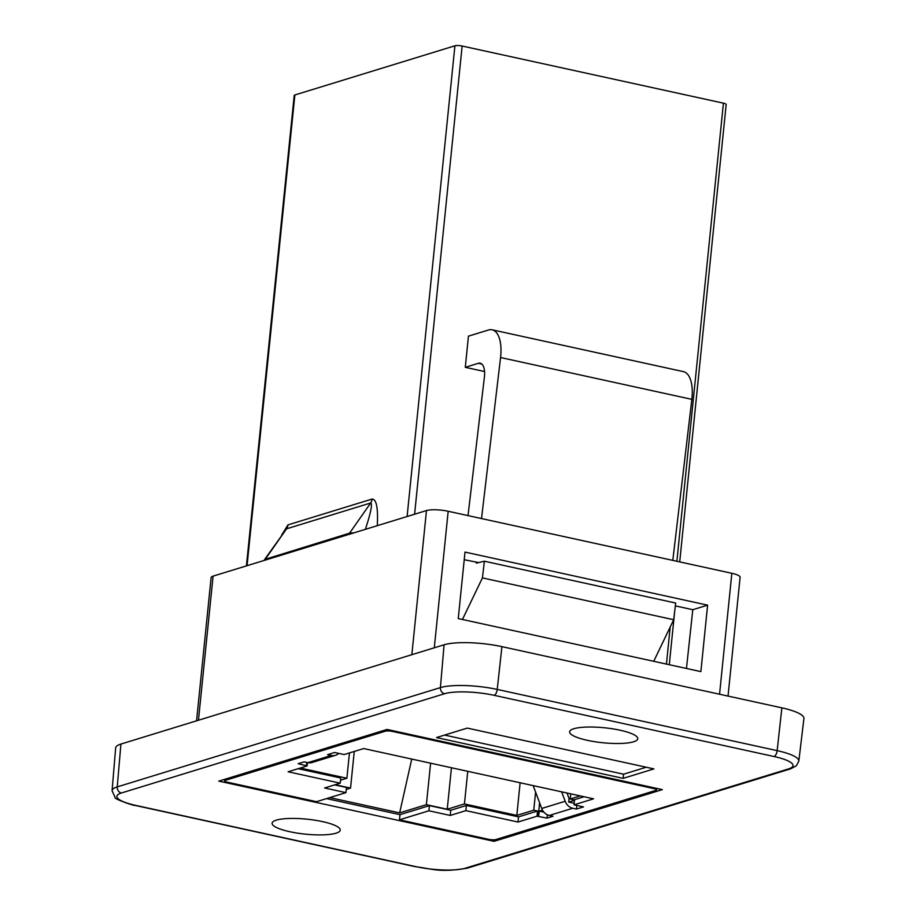 <?xml version="1.0" encoding="UTF-8"?>
<svg xmlns="http://www.w3.org/2000/svg" width="916" height="916" viewBox="0 0 916 916"><rect width="100%" height="100%" fill="white"/><g stroke="black" fill="none" stroke-linecap="round" stroke-linejoin="round"><path stroke-width="1.37" d="M464.229 559.722L478.599 562.584M481.518 518.559L500.56 357.526A32.106 14.473 -77.7 0 0 492.144 329.806A32.106 14.473 -77.7 0 0 488.457 330.012L468.442 336.161L465.282 367.316L478.347 363.297A16.053 7.236 102.3 0 1 480.19 363.194A16.053 7.236 102.3 0 1 484.404 377.06L468.019 515.605M462.443 619.479L482.423 577.904L484.392 561.21L476.251 563.145L476.377 562.103M492.144 329.806L683.428 371.633A32.106 14.473 102.3 0 1 691.843 399.353L672.813 560.386M679.718 561.897L726.17 104.493A5.347 1.179 -174.2 0 0 723.422 103.164L462.145 46.029A5.347 1.179 -174.2 0 0 454.92 45.8L294.872 94.966A5.347 1.179 -174.2 0 0 294.219 95.447L246.427 565.882M484.392 561.21L675.687 603.037L673.707 619.731L653.726 661.306M673.707 619.731L482.423 577.904M465.282 367.316L484.553 371.53M686.462 668.462L692.794 609.701L675.344 605.888M692.794 609.701L707.61 605.155L700.866 671.611L458.252 618.563L465.007 552.096L707.61 605.155M561.645 791.848L565.172 801.26A10.763 9.309 72.9 0 0 572.763 808.255L576.473 809.068L583.503 806.904L574.023 804.832L593.568 798.821L363.675 748.555L344.13 754.555L334.649 752.483L327.607 754.647L331.317 755.46A10.763 9.309 72.9 0 0 335.531 755.299L312.081 762.501A10.763 9.309 72.9 0 1 307.856 762.662L304.158 761.849L298.158 763.692L307.123 765.925L288.105 771.776L340.237 783.169L324.608 787.978L345.939 792.638L316.512 801.683L227.351 782.184A5.347 1.179 5.8 0 1 224.592 780.856A5.347 1.179 5.8 0 1 225.256 780.375L385.293 731.208A5.347 1.179 5.8 0 1 392.529 731.437L653.795 788.573A5.347 1.179 5.8 0 1 656.554 789.901A5.347 1.179 5.8 0 1 655.902 790.382L495.854 839.548A5.347 1.179 5.8 0 1 488.617 839.319L399.468 819.82L399.983 814.656L326.554 798.592M264.793 560.237L264.587 559.493L286.559 528.83L370.682 502.987C372.594 503.88 370.831 512.674 365.381 529.334M264.587 559.493L349.557 533.169L354.126 532.791M345.939 792.638L346.466 787.474L334.661 784.886M399.983 814.656L429.421 805.611L450.752 810.271L466.381 805.473L518.525 816.877L537.543 811.026L533.753 810.202L535.597 792.111M329.76 797.607L399.639 812.893L426.387 804.672L447.237 809.229L464.435 803.95L516.819 815.4L533.753 810.202M335.176 784.726L350.542 788.092L346.271 789.397M300.23 768.043L346.878 778.245L340.546 780.192M298.147 768.684L340.763 778.005L340.237 783.169M467.755 771.318L464.435 803.95M516.819 815.4L520.128 782.768M451.451 767.745L447.237 809.229M430.6 763.188L426.387 804.672M399.639 812.893L411.742 759.066M354.263 751.452L350.542 788.092M346.878 778.245L349.454 752.929M533.158 785.619L541.711 808.462A10.763 9.309 72.9 0 0 549.314 815.458L553.012 816.27L547.024 818.114L547.356 814.793M399.468 819.82L428.894 810.786L450.225 815.446L465.855 810.637L517.998 822.041L537.016 816.202L547.024 818.114M574.527 799.931L570.233 798.992L580.252 795.912M574.183 803.275L568.699 802.084L574.481 800.309M574.023 804.832L574.55 799.657L584.042 796.748M538.722 816.293L539.249 811.129L543.898 812.149M539.249 811.129L542.49 810.133M570.233 798.992L570.76 793.84M568.699 802.084L569.065 798.5L567.004 793.016M538.207 816.454L539.593 802.794M576.84 805.45L576.473 809.068M306.459 765.513L306.768 762.421M307.123 765.925L307.467 762.581M428.894 810.786L429.421 805.611M450.225 815.446L450.752 810.271M465.855 810.637L466.381 805.473M517.998 822.041L518.525 816.877M537.016 816.202L537.543 811.026M335.531 755.299A10.763 9.309 72.9 0 0 338.783 753.387M790.577 768.845L796.347 765.81L798.821 761.116A42.033 9.24 -174.2 0 0 777.157 750.639L497.228 689.427L501.922 646.65A42.8 9.412 -174.2 0 0 444.088 644.784L440.413 687.607A5.347 4.626 72.9 0 0 444.569 693.721A36.686 8.061 5.8 0 1 494.136 695.313L774.077 756.524A36.686 8.061 5.8 0 1 788.481 768.925L465.305 868.208A5.347 4.626 72.9 0 0 467.412 868.128L790.577 768.845A5.347 4.626 -107.1 0 1 788.481 768.925M501.922 646.65L781.863 707.85L777.157 750.639A5.347 2.416 102.3 0 1 774.077 756.524M798.821 761.116L803.916 718.522A42.8 9.412 -174.2 0 0 781.863 707.85M322.592 821.629A34.236 7.523 5.8 0 1 340.237 830.125A34.236 7.523 5.8 0 1 305.417 834.155A34.236 7.523 5.8 0 1 272.109 823.209A34.236 7.523 5.8 0 1 322.592 821.629M620.109 730.224A34.236 7.523 5.8 0 1 637.765 738.72A34.236 7.523 5.8 0 1 602.934 742.75A34.236 7.523 5.8 0 1 569.626 731.804A34.236 7.523 5.8 0 1 620.109 730.224M662.337 789.626L494.079 841.323L218.809 781.13L387.067 729.434L662.337 789.626M467.297 728.094L653.921 768.902L623.143 778.36L436.52 737.552L467.297 728.094M623.143 778.36L623.567 774.203L444.592 735.079M646.261 767.23L623.567 774.203M494.136 695.313A5.347 2.416 102.3 0 0 497.228 689.427A42.033 9.24 -174.2 0 0 440.413 687.607L117.248 786.89L120.912 744.067L444.088 644.784M120.912 744.067A42.8 9.412 -174.2 0 0 115.656 747.948L112.084 790.691A42.033 9.24 -174.2 0 1 117.248 786.89A5.347 4.626 72.9 0 0 121.393 793.004L444.569 693.721M198.451 720.251L213.084 576.13A16.053 3.527 -174.2 0 0 211.115 577.561L196.562 720.835M213.084 576.13L426.478 510.567L411.845 654.688M434.299 647.795L448.176 511.265A16.053 3.527 -174.2 0 0 426.478 510.567M448.176 511.265L731.838 573.29L719.552 694.236M728.037 696.091L740.105 577.275A16.053 3.527 -174.2 0 0 731.838 573.29M494.079 841.323L494.239 839.789M691.843 399.353L500.56 357.526M481.827 364.053L478.347 363.297M225.256 780.375L225.382 779.115M247.057 565.687L294.872 94.966M723.422 103.164L676.878 561.279M670.203 627.013L666.436 664.089M653.875 787.783L653.795 788.573M392.529 731.437L392.609 730.647M414.593 514.22L462.145 46.029M454.92 45.8L407.105 516.521M385.43 729.949L385.293 731.208M377.289 525.681C378.194 508.025 376.465 499.14 372.102 499.048L287.979 524.891L281.59 535.196M349.557 533.169L370.682 502.987A8.565 7.408 72.9 0 0 372.102 499.048M287.979 524.891A8.565 7.408 -107.1 0 1 286.559 528.83L265.434 559.012M307.856 762.662L331.317 755.46M549.314 815.458L572.763 808.255M541.711 808.462L565.172 801.26M112.084 790.691L115.153 797.55C113.011 798.477 134.079 806.069 135.19 805.439A5.347 2.416 -77.7 0 0 135.797 805.404A36.686 8.061 5.8 0 1 121.393 793.004M135.19 805.439L415.12 866.65A5.347 2.416 -77.7 0 0 415.727 866.616L135.797 805.404M465.305 868.208A36.686 8.061 5.8 0 1 415.727 866.616M224.592 780.856L224.752 779.31M656.554 789.901L656.703 788.401M669.275 664.707L674.634 611.945M415.12 866.65C433.268 868.906 439.108 872.879 467.412 868.128"/></g></svg>

